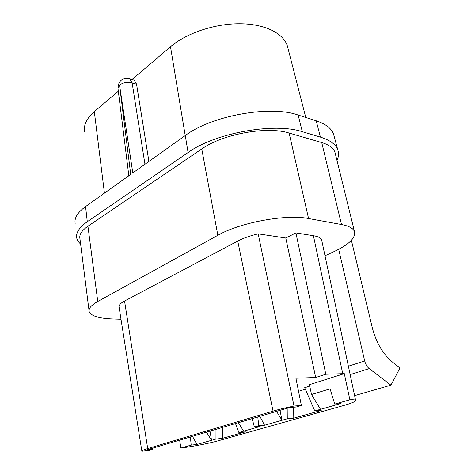 <?xml version="1.0" encoding="UTF-8"?>
<svg xmlns="http://www.w3.org/2000/svg" width="475" height="475" viewBox="0 0 475 475"><rect width="100%" height="100%" fill="white"/><g stroke="black" fill="none" stroke-linecap="round" stroke-linejoin="round"><path stroke-width="0.71" d="M320.417 137.109L316.207 120.798C325.785 123.987 331.58 128.47 333.598 134.241L337.808 149.958C335.849 144.394 330.048 140.113 320.417 137.109L302.326 131.712C274.2 122.247 214.926 133 188.088 152.523L185.274 135.541L132.804 172.93L119.546 85.15C123.132 82.513 127.33 81.759 132.139 82.882L144.964 164.267M75.181 223.357C74.142 218.025 77.603 212.438 85.565 206.589L130.72 174.414L119.546 85.15L117.984 88.451L128.838 175.756M133.273 79.865L134.265 80.168L136.562 84.194L148.907 161.458M118.328 91.194L94.323 111.637C86.688 118.358 83.463 125.002 84.639 131.569M348.389 366.207L364.693 360.929C365.554 364.313 367.062 366.878 369.223 368.63L390.961 385.16L399.992 367.941L392.326 361.938C382.856 354.023 376.158 342.552 372.234 327.524L351.399 240.338M364.693 360.929L338.681 249.31M354.623 395.645L390.961 385.16M89.027 310.519L79.931 238.646C79.064 234.697 81.73 230.553 87.94 226.225L201.756 148.96C222.71 133.992 267.164 125.923 289.121 133.048L321.735 142.553C329.151 144.804 333.575 148.099 335 152.428L335.314 153.692M337.808 149.958C338.942 153.3 338.669 156.827 336.995 160.538M188.088 152.523L87.305 221.724L85.565 206.589M80.607 244.007C78.5 242.191 77.205 240.184 76.73 237.981C75.709 232.851 79.23 227.43 87.305 221.724M185.274 135.541C211.678 115.591 270.192 105.011 298.152 115.033L316.207 120.798M333.598 134.241L334.091 136.099M287.969 48.254L287.387 46.016C283.415 33.286 264.765 23.845 239.667 23.75C214.599 23.643 186.271 33.232 170.507 46.758L132.056 79.503M325.001 255.752L333.872 251.673C348.876 244.655 355.757 237.999 354.516 231.705C353.317 228.356 348.983 225.963 341.513 224.533L308.572 218.547C286.401 213.928 240.13 222.454 217.859 235.303L97.773 301.477C91.259 305.158 88.386 308.512 89.157 311.541C90.98 315.946 98.752 318.422 112.468 318.963L121 319.259M293.651 407.218L293.764 418.184L321.237 410.418L314.788 410.952L340.462 403.655L334.762 404.088L349.873 399.772C353.382 399.612 355.3 399.813 355.621 400.383L321.682 240.089C320.987 237.975 318.226 236.514 313.411 235.707L295.907 232.916L285.784 238.011L315.691 377.5L295.919 378.231L301.387 405.496L296.21 407.022L289.489 407.532L146.027 450.134L152.671 449.392L152.576 448.192M321.682 240.089L321.801 240.647M152.671 449.392L149.156 450.431L141.871 451.25L119.053 306.927C118.78 305.122 120.614 303.151 124.557 301.019L147.707 448.56L273.066 411.142C278.902 409.408 285.885 407.71 294.019 406.042L301.387 405.496M294.019 406.042L258.18 233.86C250.123 235.754 243.307 238.159 237.737 241.074L124.557 301.019M258.18 233.86L285.784 238.011M320.506 409.325L311.529 394.511L309.439 384.685L344.304 373.641L325.808 374.235L315.691 377.5M280.018 410.347L281.99 420.274L276.551 411.374M222.478 427.435L222.46 438.342L245.391 431.858L238.889 432.523L243.639 431.175L238.408 422.702M209.998 431.14L211.541 440.295L206.494 432.179M238.889 432.523L235.499 423.569M243.639 431.175L260.169 426.479L254.392 427.043L252.166 418.617M257.777 416.949L258.78 425.784L254.392 427.043M293.764 418.184L287.28 418.772L264.557 425.232L258.78 425.784M264.557 425.232L259.867 416.332M287.28 418.772L287.185 408.215M305.324 389.209L298.549 391.329M314.788 410.952L304.677 387.719L309.742 386.122M311.529 394.511L330.077 388.865L334.762 404.088M190.422 436.952L191.182 445.093L180.928 448.02L179.615 440.165M222.46 438.342L215.965 439.043L196.935 444.452L191.182 445.093M196.935 444.452L192.518 436.329M215.965 439.043L215.988 429.358M349.873 399.772L344.304 373.641M355.621 400.383C355.799 401.488 351.755 403.216 343.496 405.567L218.114 440.806C209.018 443.389 192.304 446.631 180.928 448.02M141.871 451.25C141.71 450.68 143.658 449.783 147.707 448.56M325.808 374.235L295.907 232.916M128.755 78.512L129.764 78.814L132.139 82.882L136.562 84.194M104.441 193.141L94.323 111.637M369.223 368.63L350.164 374.609M302.326 131.712L298.152 115.033M185.226 135.577L170.507 46.758M321.735 142.553L341.513 224.533M289.121 133.048L308.572 218.547M201.756 148.96L217.859 235.303M87.94 226.225L97.773 301.477M237.737 241.074L273.066 411.142M313.411 235.707L342.742 373.671M134.241 80.156L129.764 78.814C122.384 77.544 118.447 80.649 117.948 88.124M287.387 46.016L305.781 117.468M335 152.428L354.516 231.705"/></g></svg>
